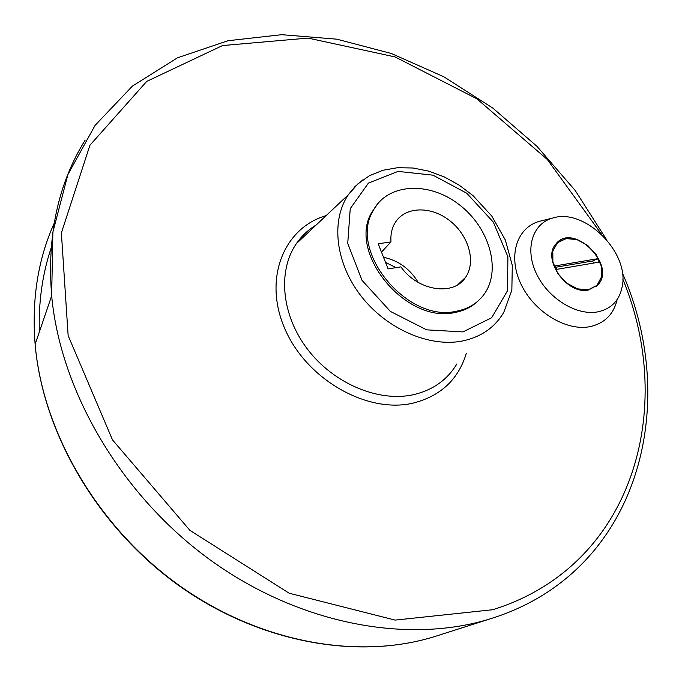 <?xml version="1.0" encoding="UTF-8"?>
<svg xmlns="http://www.w3.org/2000/svg" width="682" height="682" viewBox="0 0 682 682"><rect width="100%" height="100%" fill="white"/><g stroke="black" fill="none" stroke-linecap="round" stroke-linejoin="round"><path stroke-width="1.02" d="M597.662 258.708L599.163 262.11L556.444 269.416L554.952 265.937L555.949 267.208L592.624 260.976L597.662 258.708L554.952 265.937M556.87 269.339L555.949 267.208M593.545 263.073L592.624 260.976M557.475 242.357C576.273 223.909 616.349 266.73 597.517 285.204L596.059 286.593M588.447 289.697L577.637 288.895L566.682 283.107L557.825 273.482L552.88 261.999L552.812 250.985L557.586 242.647L566.188 238.598L576.887 239.578L587.594 245.324L596.264 254.727L601.226 265.98L601.49 276.918L596.955 285.4L588.447 289.697M598.088 311.81C576.853 316.167 547.996 298.452 536.393 273.61C524.509 248.828 532.506 223.415 552.744 218.052C584.269 207.601 629.554 252.11 622.257 286.372C619.58 300.233 611.524 308.716 598.088 311.81M588.566 289.961C567.16 295.246 541.61 259.083 555.898 244.011C572.786 221.445 617.491 265.383 597.679 285.076L588.566 289.961M617.15 299.517C613.715 314.18 604.746 323.208 590.245 326.593C566.333 331.648 533.801 311.793 520.843 283.806C507.579 255.886 516.82 227.302 539.633 221.275L541.789 220.746M381.485 252.11L390.982 241.905L378.212 243.798L388.101 268.904L400.888 266.875C417.921 291.061 453.59 296.414 465.525 277.378L457.852 284.658M418.245 282.433C409.856 268.759 398.288 260.388 383.531 257.319M390.982 241.905C390.471 235.06 391.664 228.99 394.563 223.679C403.846 206.68 429.89 205.35 449.106 220.184C468.5 234.736 476.513 261.837 465.525 277.378M396.089 267.634L385.543 262.425M456.411 311.222C407.606 323.123 348.323 251.317 373.003 210.934C387.171 183.219 428.654 180.969 458.918 204.43C489.488 227.421 501.943 270.464 483.785 294.735C477.204 303.473 468.082 308.972 456.411 311.222M477.784 301.222C471.663 307.011 464.092 310.753 455.082 312.45C406.319 324.359 347.138 252.647 371.801 212.29L378.109 203.253M39.326 331.998C38.456 301.93 42.42 273.849 51.218 247.771M491.782 618.344L435.755 636.221C359.354 660.483 259.885 643.169 178.727 585.105C97.705 526.939 42.778 432.576 35.132 344.308C31.585 299.577 37.979 259.143 54.296 223.005M622.342 272.911C680.764 405.159 639.034 571.039 492.898 617.994L491.534 618.429C409.532 644.516 300.736 625.053 211.122 560.595C121.643 496.044 60.51 391.826 51.662 295.809C46.913 235.605 58.081 183.705 85.165 140.108M622.811 279.177C676.399 408.186 633.774 565.838 492.762 609.717L395.142 620.1L289.194 593.229L189.928 530.383L112.504 439.916L68.14 335.595L61.38 232.92L89.939 145.223L146.724 81.397L222.511 45.558L308.042 38.09L395.091 56.938L476.761 98.745L547.296 159.452L601.712 234.497M466.249 353.608C458.219 379.746 440.367 396.276 412.695 403.215C367.095 413.735 306.917 379.584 285.144 329.432C262.809 279.424 283.456 227.95 326.132 215.631M456.897 363.898C447.273 379.968 432.678 390.257 413.104 394.767C378.348 402.337 333.788 383.616 307.676 349.431C281.453 315.289 277.429 270.976 296.363 243.653C301.657 235.989 308.264 229.766 316.184 224.992M316.047 225.12C308.119 229.834 301.563 236.015 296.363 243.653L348.323 194.745L357.777 183.961L369.456 175.726L382.883 170.27L397.58 167.695L413.053 168.011L428.808 171.148L444.357 176.945L459.259 185.206L473.052 195.657L491.833 216.143L505.362 240.038L512.293 265.4L511.85 290.208L503.785 312.322C494.842 327.488 481.057 337.053 462.422 341C429.336 347.607 386.489 328.971 360.983 295.911C335.373 262.911 330.727 220.55 348.323 194.745L354.964 186.595L362.926 179.818M462.959 331.912L426.668 329.849L390.377 311.41L362.014 280.328L347.726 243.414L350.241 208.649L368.425 183.108L398.015 171.395L432.976 175.172L466.761 193.236L493.325 222.136L507.885 256.713L507.51 290.737L491.713 317.701L462.959 331.912M552.744 218.052L539.633 221.275M371.801 212.29L373.003 210.934M606.477 239.527L575.258 190.568L536.99 146.357L492.796 108.071L443.829 76.785L391.366 53.503L336.814 39.181L281.76 34.688L227.976 40.724L177.456 57.817L132.393 86.12L95.096 125.343L67.893 174.575L52.872 232.195L51.662 295.809L35.132 344.308C42.676 432.891 97.535 527.195 178.445 585.284C259.492 643.245 358.979 660.577 435.747 636.229L435.747 636.229"/></g></svg>
